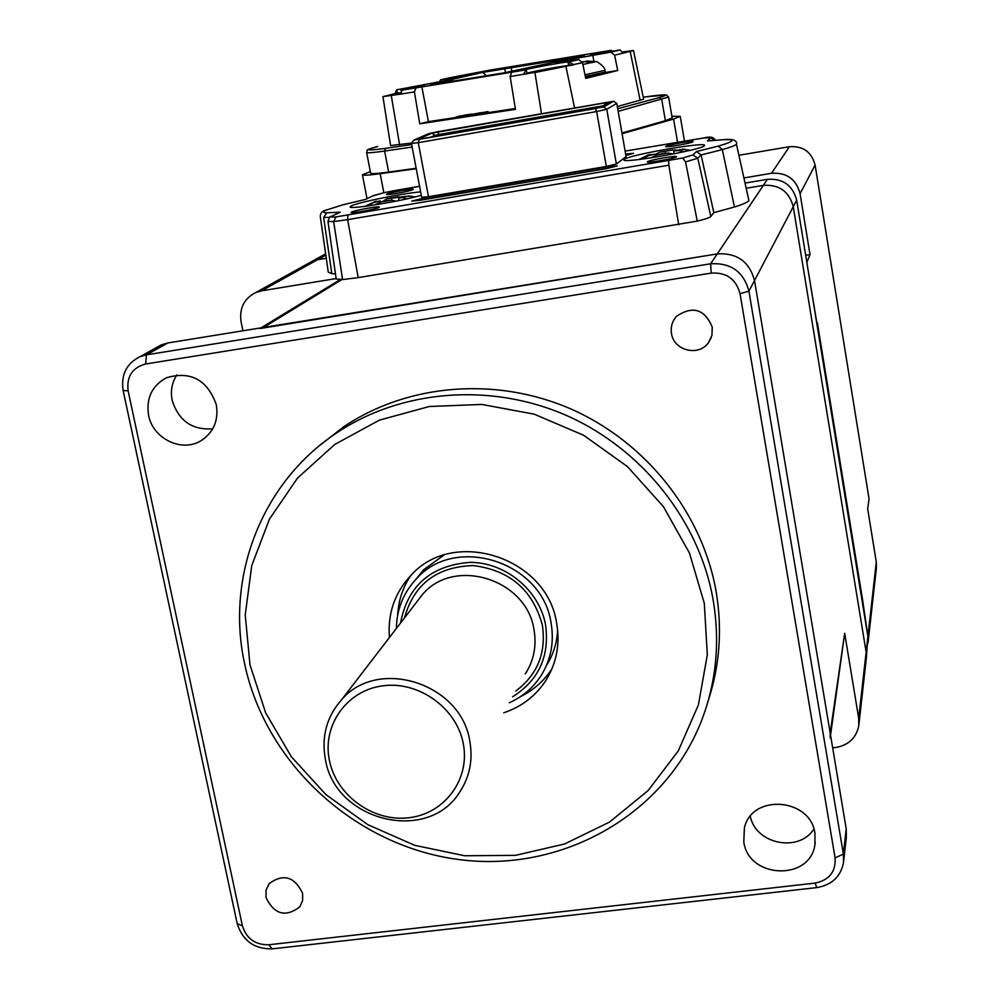 <?xml version="1.0" encoding="UTF-8"?>
<svg xmlns="http://www.w3.org/2000/svg" width="999" height="999" viewBox="0 0 999 999"><rect width="100%" height="100%" fill="white"/><g stroke="black" fill="none" stroke-linecap="round" stroke-linejoin="round"><path stroke-width="1.5" d="M832.679 747.851L835.826 747.464C848.613 745.167 856.255 737.924 858.778 725.749L858.69 718.219L844.679 633.291L830.556 735.177M858.94 724.3L866.22 659.103L866.145 652.147L793.256 206.693C789.148 191.446 779.195 184.34 763.373 185.377L746.553 188.187L763.373 185.377L767.432 179.333L745.404 183.017M830.169 737.924L830.194 733.016L754.52 280.507C749.35 261.576 736.937 252.71 717.257 253.908L259.89 328.559M336.139 278.546L261.513 290.859L255.794 292.52C244.106 298.489 239.198 308.229 241.071 321.715L242.932 330.781M261.513 290.859L317.495 259.728L326.273 258.266L317.495 259.728L308.042 263.574L325.637 253.833M671.49 333.466C673.676 350.587 698.526 356.893 708.391 342.769L711.95 335.352L712.25 327.085C704.645 309.116 692.769 305.494 676.623 316.208C672.215 321.154 670.504 326.898 671.49 333.466M266.021 897.589C274.4 914.56 285.664 917.631 299.812 906.817L302.647 900.461L302.622 893.318C294.505 876.548 283.354 873.313 269.156 883.615L266.034 890.159L266.021 897.589M704.307 603.321L689.447 553.009L663.398 506.605L627.497 466.633L583.628 435.264L534.165 414.16L481.78 404.433L429.27 406.506L379.408 420.129L334.752 444.455L297.502 478.084L269.418 519.18L251.76 565.571L245.23 614.922L249.987 664.81L265.659 712.861L291.408 756.817L325.986 794.667L367.744 824.637L414.735 845.341L464.772 855.768L515.521 855.344L564.572 843.993L609.515 822.09L648.101 790.584L678.284 750.898L698.413 704.894L707.304 654.845L704.307 603.321M244.568 663.536C225.587 576.71 261.601 482.679 336.338 433.116C400.974 389.647 490.322 382.155 566.358 415.422C642.295 448.901 699.35 521.003 713.174 600.037C719.979 640.746 716.52 679.857 702.796 717.382C666.895 814.222 562.537 873.076 459.315 859.602C356.006 846.503 265.622 764.198 244.568 663.536M750.311 816.345C755.681 844.205 798.875 852.934 813.873 829.058M743.793 841.857C748.338 878.733 810.152 881.343 814.922 844.63L814.972 833.553C810.738 797.889 751.71 793.406 744.392 827.984L743.793 841.857M176.811 374.9C171.915 382.58 170.367 391.071 172.178 400.362C178.609 420.779 192.133 430.257 212.75 428.796M148.589 415.297C152.76 438.499 181.493 452.659 200.674 440.909C213.549 432.654 218.756 420.591 216.308 404.695C207.355 379.757 190.747 370.766 166.496 377.722C151.973 385.676 146.004 398.201 148.589 415.297M708.378 700.174C719.829 665.147 722.402 628.908 716.108 591.445C702.472 513.349 646.141 442.145 571.153 409.091C496.053 376.248 407.767 383.678 343.868 426.66L320.354 444.955M503.746 712.774C521.878 706.705 536.026 695.741 546.216 679.882C556.693 662.649 560.177 643.793 556.655 623.301C547.377 557.654 453.921 527.097 411.176 575.124C394.805 592.557 387.562 613.361 389.423 637.524M520.716 696.465C533.741 690.047 544.155 680.806 551.985 668.731M410.651 575.674C402.697 587.637 398.364 600.861 397.639 615.359M128.122 390.821L242.395 925.823C246.478 938.66 255.257 944.967 268.743 944.767L815.084 883.104C829.257 880.131 835.926 871.727 835.089 857.891L740.047 293.681C736.038 279.058 726.435 272.203 711.238 273.114L145.654 363.986C132.305 367.595 126.461 376.536 128.122 390.821L123.152 390.547C120.829 374.887 126.398 363.611 139.86 356.743L146.453 354.845L710.601 263.798C730.831 262.575 743.606 271.691 748.925 291.159L843.368 854.095L843.493 862.799C840.571 876.81 831.655 885.077 816.757 887.599L272.228 948.863C254.308 949.125 242.645 940.733 237.213 923.688L123.152 390.547M843.68 861.126L846.328 837.312L846.215 828.82L754.52 280.507C749.35 261.576 736.937 252.71 717.257 253.908L167.844 342.957L161.413 344.805L156.331 347.615M412.949 189.635L413.249 189.36C413.736 188.174 389.535 192.507 386.85 194.093L386.526 194.38C385.976 195.579 410.464 191.184 412.949 189.635M676.398 156.831L676.473 156.681C676.972 155.22 648.751 160.165 647.414 161.763L647.315 161.925C646.728 163.399 675.299 158.404 676.398 156.831M692.981 141.746L693.056 141.621C693.531 140.322 666.857 144.992 665.721 146.403L665.634 146.541C665.084 147.852 692.045 143.132 692.981 141.746M379.083 207.392L379.445 207.068C379.957 205.744 354.47 210.314 351.423 212.1L351.036 212.437C350.449 213.786 376.248 209.141 379.083 207.392M342.645 204.895L325.424 210.364C322.465 211.813 322.889 212.625 326.685 212.812L340.209 212.175L331.231 216.496C330.269 215.896 329.183 217.545 327.972 221.453L333.654 221.591L347.652 219.643L358.204 277.622L697.265 221.104C705.219 219.193 709.74 217.657 710.838 216.496L713.823 212.65L734.465 207.005C742.944 204.358 747.764 202.223 748.925 200.612L736.463 144.231C735.264 145.492 730.556 147.278 722.327 149.6L718.343 146.091C733.965 141.583 736.063 139.423 724.65 139.61L725.399 139.548M624.225 159.403C628.421 155.032 705.781 141.496 704.595 145.379L704.42 145.729C701.985 149.875 622.065 163.898 623.913 159.877L624.225 159.403M421.291 195.255C401.273 201.274 348.576 209.852 350.125 206.893L351.198 205.969C357.442 202.472 402.322 193.381 420.641 191.87M625.886 155.419L633.553 153.322L625.649 154.033M424.425 199.563L424.125 198.014L411.788 201.086L419.93 200.324L605.619 168.756L617.345 165.934L608.391 166.658L608.653 168.194M435.052 136.601L434.84 135.427L438.873 134.54L439.123 135.889M430.294 137.437L434.84 135.427L431.993 133.154L417.719 139.361L421.653 138.948L594.38 108.741L600.212 107.442L609.727 102.01L431.993 133.154M437.837 131.868L438.873 134.54L603.084 105.807M604.657 104.907L605.419 102.51M595.404 108.766L596.64 111.538L606.768 109.278L603.721 106.905L413.786 140.135L411.438 143.394L418.256 142.682L419.393 139.535M413.786 140.135L428.783 133.641L437.1 131.818L613.548 101.274L616.783 103.397L626.086 156.593L616.383 164.048L606.331 166.446L428.484 196.728L421.653 197.203L411.438 143.394M603.721 106.905L613.548 101.274M616.383 164.048L606.768 109.278L616.783 103.397M428.484 196.728L418.256 142.682L596.64 111.538L606.331 166.446M372.04 196.141L384.103 192.67M358.204 277.622L342.595 279.57L333.654 221.591L336.064 216.908L682.692 158.017L685.551 161.925L697.789 158.217L692.944 154.945L696.503 151.523L701.086 154.945L697.789 158.217L710.838 216.496M704.732 137.825L625.137 151.111L704.37 137.85M424.125 198.014L608.391 166.658M326.685 212.812L323.639 217.382L329.707 217.37M338.561 212.837L340.209 212.175M331.868 216.321C330.407 217.108 331.793 217.295 336.064 216.908M697.265 221.104L685.551 161.925M682.692 158.017L692.944 154.945M696.503 151.523L718.343 146.091M724.65 139.61L707.504 140.959L710.676 137.912L704.22 137.874M708.316 140.859L707.504 140.959M397.065 190.147L419.58 186.289L384.29 192.632L373.414 195.604L365.484 199.425L373.414 195.604M365.971 199.313L343.156 204.758M365.834 199.338L343.044 204.77L324.825 210.527C322.003 211.164 320.479 213.137 320.279 216.446L328.271 272.178L331.805 273.626L323.639 217.382M331.805 273.626L335.477 273.913M327.972 221.453L336.201 279.033L342.595 279.57M713.823 212.65L701.086 154.945L722.327 149.6L734.465 207.005M866.22 659.103L866.145 652.147L793.256 206.693C789.148 191.446 779.195 184.34 763.373 185.377L710.601 263.798L711.238 273.114M325.811 255.095L317.495 259.728L312.225 261.263L255.794 292.52M866.37 657.767L867.906 636.425L796.678 200.187C792.669 185.265 782.916 178.309 767.432 179.333M622.09 133.691L673.601 119.081L680.244 116.359L671.89 116.259M867.994 643.244L867.906 636.425L862.437 598.826L806.842 262.425L810.014 254.57L800.087 193.681L815.109 165.06C811.6 151.898 803.021 145.779 789.385 146.716L739.248 155.207M815.109 165.06L869.055 498.876L867.681 508.878L876.298 562.1L876.36 568.269L868.131 641.932M744.267 177.859L771.503 173.289C786.638 172.29 796.166 179.083 800.087 193.681M805.669 255.269L810.014 254.57M370.329 171.666L362.412 174.775C362.862 175.599 368.781 175.25 380.182 173.701L416.246 168.719M862.149 601.098L862.437 598.826L817.357 322.739L816.907 324.126L862.149 601.098M374.488 201.686L380.444 200.986L373.876 202.522L366.733 206.131M404.021 196.616L386.9 198.739L382.342 201.698M407.317 198.751L402.747 197.602L398.551 197.902L405.07 196.366L411.775 196.229M374.563 204.982L380.881 202.035L387.462 200.499L391.645 200.2L395.854 201.174M380.656 202.098L380.444 200.986M391.845 200.187L391.496 198.401M399.051 200.537L398.551 197.902M647.24 155.245L654.757 154.196L648.526 155.694L641.87 159.166M677.397 150.087L672.227 150.05L659.727 152.185L654.832 154.658M684.215 151.698L678.658 150.549L673.651 150.974L684.927 149.213M650.948 157.879L656.905 154.982L663.149 153.496L668.131 153.072L673.189 153.996M654.994 155.582L654.757 154.196M665.521 153.297L665.247 151.698M674.138 153.809L673.651 150.974M329.433 760.539C321.965 725.549 346.753 690.371 382.767 685.838C418.681 680.781 456.643 708.004 463.261 743.556C470.392 779.058 444.767 813.673 409.078 817.719C373.489 822.277 336.363 795.616 329.433 760.539M325.399 759.402C321.266 736.563 326.661 716.67 341.621 699.737C377.872 656.78 461.201 683.328 469.78 741.058C473.076 759.552 469.83 776.398 460.039 791.595C428.459 844.18 335.152 821.428 325.399 759.402M415.946 602.996L422.602 594.343C454.47 556.555 526.798 579.27 533.99 629.682C536.775 645.829 533.866 660.601 525.262 673.975M400.499 623.114C407.704 585.639 430.944 565.372 470.229 562.337C505.731 562.437 539.285 590.272 545.554 624.8C549.775 656.218 538.786 680.232 512.587 696.827M396.391 628.458C396.74 609.265 403.409 592.719 416.408 578.833C455.656 533.99 542.445 562 551.048 622.827C554.345 641.97 551.036 659.552 541.121 675.574C533.254 687.712 522.652 696.778 509.303 702.747M415.759 579.507L423.564 569.83L443.781 555.169M557.629 630.082C556.992 642.894 553.309 654.62 546.603 665.284M401.186 93.869L384.715 96.304L401.074 92.62L395.092 93.631L396.591 89.848L447.527 80.257L464.123 76.299L457.167 77.16L457.33 78.022M535.988 72.328L527.072 73.389L558.778 66.97L567.857 65.884L535.988 72.328M568.818 61.251L568.543 59.69L610.913 52.135L620.242 49.95L590.609 54.77L610.589 50.437L610.876 51.711M610.589 50.437L489.86 70.13L450.337 77.647L440.547 79.87L457.167 77.16M482.117 112.899L482.342 114.086L480.644 114.46L474.525 115.385L474.3 114.198L488.012 111.576L474.3 114.198M485.002 112.25L485.227 113.436L482.33 113.986M488.012 111.576L488.224 112.775L485.202 113.349M474.488 115.185L469.592 116.134L469.368 114.947L481.256 112.6L469.368 114.947M466.346 116.471L457.28 117.894M469.518 115.759L466.845 116.159M456.456 117.407L428.421 121.641L419.755 123.801L414.423 91.92L415.934 87.887L525.212 69.98C524.063 69.356 564.01 61.876 567.981 61.963L568.756 61.938L569.43 65.584L568.631 65.597C565.322 65.472 532.567 71.441 526.923 73.189M515.322 108.504L488.199 112.612M511.625 72.427L510.164 76.548L515.459 109.341L419.755 123.801M416.171 168.269L388.648 172.065L384.615 151.049L412.137 147.065M377.435 146.603L377.647 146.541C362.325 150.562 368.693 150.075 366.621 152.447L370.617 173.164C371.079 174.001 377.085 173.639 388.648 172.065M617.719 108.729L659.377 97.565L661.763 99.613L665.384 120.704L672.177 117.932L668.593 97.04L666.395 94.955L645.054 96.953M665.384 120.704L621.965 133.004M452.897 80.682L430.557 84.303L482.704 72.403L584.14 55.869L503.284 72.989L452.984 81.131M479.957 76.773L486.138 75.762M482.704 72.403L486.063 75.362M605.357 72.452L617.732 70.504L585.726 78.359L582.504 62.75L578.758 59.64L568.756 61.938M578.758 59.64L555.556 62.712L555.669 63.337M568.543 59.69L555.556 62.712M397.677 93.232L396.591 89.848M397.19 89.735L424.325 85.327L402.135 90.122L415.934 87.887M561.088 59.628L561.363 61.164M511.176 67.345L511.863 71.129M505.419 72.502L504.745 68.819M439.373 81.955L440.547 79.87M395.092 93.606L382.954 96.628L390.572 145.542L411.675 143.057M622.677 51.898L633.491 50.524L622.901 53.222L620.242 49.95M611.151 50.325L612.399 51.424M622.727 51.948L631.718 50.849L623.226 52.947M623.114 53.122L614.597 55.182L617.732 70.504M610.913 52.135L614.597 55.182M582.504 62.75L523.251 74.45L526.323 70.042L527.022 73.689L510.164 76.548M568.955 61.926L573.788 64.81L569.43 65.584M633.491 50.524L643.656 99.163L617.345 106.543M526.336 70.267L527.022 73.689M421.815 86.551L428.421 121.641M414.423 91.92L401.211 94.006L401.074 93.082L402.122 93.894L382.954 96.628M402.135 90.122L401.074 93.082M377.722 146.528C363.611 150.35 366.246 150.949 385.589 148.339L411.663 144.555M659.377 97.565C670.804 94.193 665.983 93.993 644.917 96.978L643.244 97.228L644.917 96.978M458.441 116.259L466.458 115.072L458.441 116.259M464.085 115.21L472.102 114.023L464.085 115.21M458.653 116.421L466.683 115.235L458.653 116.421M471.653 115.822L471.428 114.635M486.525 113.149L486.313 111.963M483.703 113.786L483.491 112.587M480.644 114.46L480.419 113.274M597.552 74.163C608.99 72.627 605.007 73.814 585.589 77.722C601.785 74.9 608.379 73.027 605.357 72.103L585.352 76.573M595.541 61.651L582.854 64.498M592.157 62.65L585.052 61.651L581.868 62.225M586.937 61.051L594.73 62.038M581.443 61.876L583.841 61.738M858.69 718.219L876.298 562.1M830.194 733.016L844.679 633.291M740.047 293.681L748.925 291.159L796.678 200.187M341.845 279.608L263.586 327.435M835.089 857.891L843.368 854.095L846.215 828.82M145.654 363.986L146.453 354.845L167.844 342.957M816.757 887.599L815.084 883.104M242.395 925.823L237.213 923.688M272.228 948.863L268.743 944.767M384.265 192.632L397.19 190.122M668.643 160.777L668.88 165.197L347.652 219.643L347.852 215.26M339.485 212.375L330.332 216.945M678.733 224.8L668.88 165.197M710.676 137.912L714.934 140.185M771.503 173.289L789.385 146.716M380.182 173.701L383.841 192.72M673.601 119.081L677.547 142.12M376.323 201.274L373.876 202.522M398.002 196.878L387.362 198.689M402.747 197.602L405.07 196.366M380.881 202.035L391.645 200.2M649.837 154.62L648.526 155.694M671.415 150.225L660.314 152.11M678.658 150.549L679.832 149.5M656.905 154.982L668.131 153.072M404.508 617.894C413.973 584.065 436.925 566.633 473.364 565.584C509.915 570.229 532.917 590.109 542.382 625.237C546.353 652.772 537.487 674.712 515.796 691.033M606.967 51.124L607.18 52.373M592.782 55.082L593.881 61.364M574.525 107.73L565.983 66.646M640.172 100.449L630.207 51.511M567.981 61.963L568.631 65.597M391.296 95.629L399.588 144.818M541.495 113.524L534.94 72.577M400.849 89.036L401.323 91.571M618.181 111.364L668.593 97.04M385.589 148.339L384.615 151.049C373.052 152.685 367.045 153.159 366.621 152.447M457.292 117.994L457.08 116.808M464.772 116.858L464.547 115.672M605.357 72.103L585.339 76.473M586.838 61.039L595.704 61.676C595.454 60.002 605.968 67.445 604.894 70.355L584.989 74.8M587.762 61.788L587.637 61.039M340.085 279.683L261.064 327.847M708.391 342.769L711.251 337.625M814.922 844.63L815.234 842.469M200.674 440.909L206.006 437.125M343.868 426.66L336.338 433.116M551.698 669.392L546.216 679.882M139.86 356.743L161.413 344.805M707.729 140.909L725.024 139.56C732.629 138.861 736.525 140.235 736.688 143.656M704.407 137.837C710.326 136.339 713.898 137.113 715.109 140.172M680.244 116.359L684.44 140.946M362.412 174.775L367.033 198.639M364.935 206.368L375.549 201.373M386.9 198.739L398.901 196.691M408.466 195.941L414.872 196.965M638.935 159.528L648.726 154.783M659.727 152.185L672.227 150.05M682.192 149.138L690.297 150.287M341.621 699.737L422.602 594.343M416.408 578.833L423.564 569.83M456.543 117.882L456.318 116.696M456.743 118.044L456.531 116.858M466.895 116.421L466.683 115.235M604.894 70.355L605.332 71.99M586.538 61.039L586.65 61.701"/></g></svg>
